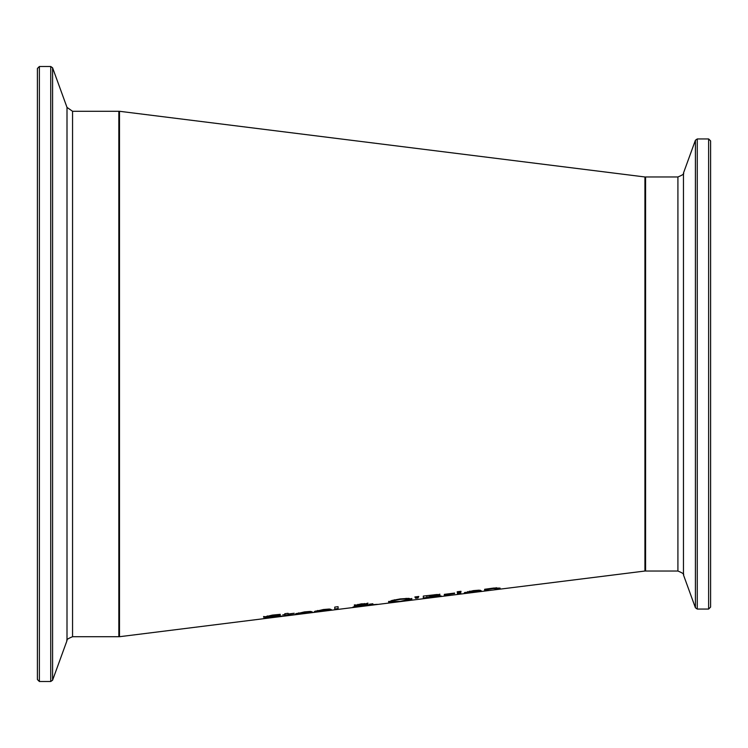 <?xml version="1.0" encoding="UTF-8"?>
<svg xmlns="http://www.w3.org/2000/svg" width="748" height="748" viewBox="0 0 748 748"><rect width="100%" height="100%" fill="white"/><g stroke="black" fill="none" stroke-linecap="round" stroke-linejoin="round"><path stroke-width="1.12" d="M496.345 588.452L493.063 588.433M277.639 616.474L263.605 617.156L272.44 615.08L280.257 614.332L280.257 614.875L267.251 616.661L281.276 615.978L263.418 618.531L277.639 616.474L277.639 615.978M265.306 617.437L265.306 616.773L263.605 616.492M267.251 616.651L265.306 616.773M279.163 615.866L277.639 616.109M267.251 616.661L267.298 615.913M279.995 614.903L279.995 614.351M311.018 611.453L309.083 611.696M298.667 613.659L311.953 612.472L295.31 614.071L304.417 611.901L310.121 611.434L312.318 611.948L298.667 613.659L309.083 612.154L304.23 612.238L295.984 613.612M309.083 612.154L309.064 611.462M298.667 613.463L298.667 612.855M288.111 614.837L284.792 614.968M294.216 614.725L284.792 615.632L284.792 613.715L288.111 613.295L288.111 614.024L294.216 613.248L288.111 614.323L288.578 615.286L294.216 614.604M284.792 614.744L282.557 615.024L284.792 614.435M330.064 609.059L328.091 609.311M317.685 611.284L330.962 610.088L314.319 611.686L323.426 609.508L329.139 609.05L331.327 609.573L317.685 611.284L328.091 609.77L323.239 609.844L314.973 611.228M328.091 609.77L328.073 609.078M317.685 611.079L317.685 610.471M372.859 603.945L371.008 604.805L377.31 604.337L372.803 604.693M372.803 604.908L369.203 604.833M371.008 604.393L369.39 604.515M369.203 605.188L353.019 607.011L357.871 605.768L357.871 605.216M356.665 606.235L354.72 606.413M357.871 605.104L354.346 604.889M357.871 605.768L354.346 605.562L361.303 603.832L367.941 603.767L362.883 605.141L369.073 604.917L369.419 604.197L372.859 603.767M371.008 604.805L371.915 603.888M367.941 603.094L364.5 604.206M356.665 606.497L367.67 605.3L359.554 605.684L356.665 606.497L356.665 606.002M364.5 604.244L361.172 604.178L357.787 605.104L363.855 604.665L364.482 603.524M357.796 604.393L357.787 605.104M338.077 608.582L334.758 609.003M334.758 609.667L334.758 607.096L338.077 606.675L338.077 609.246L334.758 609.667M438.393 596.614L423.303 598.587L423.303 596.081L437.159 594.492L439.88 594.828L436.196 595.96L441.114 595.913L438.393 596.614L438.393 595.95L437.477 596.091M439.637 595.735L438.393 595.95M426.79 597.493L423.303 597.923M436.196 595.941L436.196 595.455M439.88 594.164L436.196 595.277M426.79 597.325L426.79 598.026L437.477 596.38L426.79 597.325L436.243 595.352L426.79 595.642M435.345 596.315L435.345 595.81M437.477 596.38L437.477 595.847M434.897 595.156L434.897 594.651M436.243 595.352L436.103 594.548M426.79 596.081L426.79 597.035M392.279 601.701L388.614 601.411M411.849 598.494L408.184 599.709M408.202 599.615L406.052 598.998L400.245 599.363L394.411 600.466L392.261 601.616L400.245 601.373L408.202 599.615L408.202 598.952L406.052 598.335M394.411 599.803L392.261 600.953L392.261 601.616M391.746 602.402L388.614 602.075L391.765 600.504L400.217 598.914L408.698 598.372L411.849 599.157L408.698 600.289L400.217 601.495L391.746 602.402L391.746 601.747M460.749 592.285L460.749 593.903L457.43 594.323L457.43 592.697L460.749 592.285M460.749 593.239L457.43 593.66M418.45 596.511L418.02 597.297L415.636 597.596L415.205 596.923M415.636 598.26L414.869 596.96L418.786 596.465L418.02 597.961L415.636 598.26L415.636 597.596M418.02 597.961L418.02 597.297M467.622 592.322L464.807 592.444M480.908 591.331L464.256 592.884L473.372 590.621L479.075 590.172L481.273 590.77L467.622 592.481L467.622 591.593M480.281 590.228L478.037 590.509M467.622 592.481L480.908 591.144M469.239 591.659L467.622 592.257L478.037 590.957L469.239 591.257M478.037 590.957L477.953 590.2M447.65 594.875L444.331 595.296M454.616 593.473L447.65 594.585L447.65 595.539L444.331 595.96L444.331 594.351L454.616 593.061M496.794 588.676L493.063 588.526L487.958 589.443L487.958 590.499L484.629 590.92L484.629 589.274L493.932 588.022L500.113 588.106L500.113 588.975L496.794 589.396L496.794 588.012L496.148 587.648M500.113 588.106L496.794 588.732M487.958 589.835L484.629 590.256M457.215 592.285L457.215 591.762L460.983 591.285L460.983 591.808L457.215 592.285M644.926 176.967L644.926 571.033L119.493 636.716L119.493 111.284L644.926 176.967M710.6 607.096L710.6 140.904L708.627 138.941L708.627 609.059L710.6 607.096M710.6 148.974L710.6 599.026M37.4 581.617L37.4 679.53L39.373 681.503L39.373 66.497L37.4 68.47L37.4 581.617M37.4 668.843L37.4 574.342M278.892 616.576L278.892 615.913M366.922 604.319L366.922 603.655M394.411 600.466L394.411 599.859M406.052 598.998L406.052 598.391M408.698 600.289L408.698 599.625M496.148 588.311L496.148 587.788M708.627 609.059L697.267 609.059L697.267 138.941L695.416 140.231L695.416 607.769L683.466 574.922L683.466 173.078C684.457 173.751 682.606 175.051 677.912 176.967L677.912 571.033L645.58 571.033L645.58 176.967L644.926 177.622M39.373 66.497L50.733 66.497L50.733 681.503L52.584 680.213L52.584 67.788L67.002 107.394L67.002 640.606C66.002 639.923 67.853 638.624 72.556 636.716L72.556 111.284L118.838 111.284L118.838 636.716L119.493 636.052M645.58 571.033L644.926 570.378M677.912 176.967L645.58 176.967M708.627 138.941L697.267 138.941M697.267 609.059L695.416 607.769M683.466 173.078L695.416 140.231M683.466 574.922C684.457 574.249 682.606 572.949 677.912 571.033M118.838 111.284L119.493 111.948M72.556 636.716L118.838 636.716M39.373 681.503L50.733 681.503M50.733 66.497L52.584 67.788M67.002 640.606L52.584 680.213M67.002 107.394L72.556 111.284"/></g></svg>
